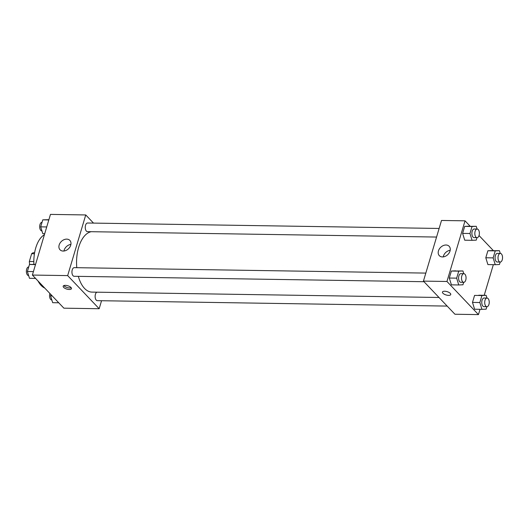 <?xml version="1.0" encoding="UTF-8"?>
<svg xmlns="http://www.w3.org/2000/svg" width="529" height="529" viewBox="0 0 529 529"><rect width="100%" height="100%" fill="white"/><g stroke="black" fill="none" stroke-linecap="round" stroke-linejoin="round"><path stroke-width="0.79" d="M33.823 261.571L29.34 261.498L31.661 253.722A8.213 4.311 90.9 0 1 33.439 252.73L34.61 252.75M29.34 261.498A8.213 4.311 90.9 0 0 29.723 264.48M34.438 253.761L31.661 253.722M44.767 288.08A27.647 14.528 -89.1 0 1 38.002 280.965M33.889 264.308A27.647 14.528 -89.1 0 1 44.41 234.711M101.548 300.73L99.168 308.724L63.883 308.176L32.381 275.06L50.467 214.397L85.744 214.946L93.501 223.093M59.162 245A6.798 5.098 136.4 0 1 63.976 239.703A6.798 5.098 136.4 0 1 69.868 240.411A6.798 5.098 136.4 0 1 68.459 248.789A6.798 5.098 136.4 0 1 60.022 249.774A6.798 5.098 136.4 0 1 59.162 245M99.168 308.724L67.666 275.602L32.381 275.06M67.666 275.602L85.744 214.946M70.906 244.405A6.798 5.098 -43.6 0 0 64.141 250.237A6.798 5.098 -43.6 0 0 63.956 251.017M69.292 289.495A4.318 1.732 16.6 0 1 64.968 288.331A4.318 1.732 16.6 0 1 63.182 286.196A4.318 1.732 16.6 0 1 67.818 285.766A4.318 1.732 16.6 0 1 71.461 288.662A4.318 1.732 16.6 0 1 69.292 289.495M63.87 285.567A4.318 1.732 -163.4 0 0 69.742 287.968A4.318 1.732 -163.4 0 0 71.223 287.756M425.819 273.096L74.278 267.648A4.318 2.268 90.9 0 0 71.937 271.932A4.318 2.268 90.9 0 0 74.139 276.29L423.994 281.712M96.84 292.18A4.318 2.268 90.9 0 0 95.147 295.843A4.318 2.268 90.9 0 0 96.265 300.135A4.318 2.268 90.9 0 0 97.329 300.664L447.177 306.086M439.13 228.455L87.583 223.007A4.318 2.268 90.9 0 0 85.334 226.24A4.318 2.268 90.9 0 0 86.386 231.113A4.318 2.268 90.9 0 0 87.45 231.642L436.564 237.052M78.338 276.356A30.272 15.903 90.9 0 0 84.534 288.404A30.272 15.903 90.9 0 0 91.986 292.107L438.991 297.483M91.272 231.702A30.272 15.903 90.9 0 0 76.784 267.687M480.028 309.313L478.454 314.603L454.933 314.239L423.431 281.117L441.51 220.461L465.031 220.824L470.162 226.22M484.207 295.301L493.339 264.665M455.581 270.841L451.389 271.033L449.3 278.036L451.409 284.853L449.3 278.036L451.389 271.033L462.935 270.954L463.781 273.685M468.892 226.2L464.7 226.386L462.611 233.395L464.72 240.206L462.611 233.395L464.7 226.386L476.245 226.313L477.085 229.044M492.076 250.574L487.883 250.766L485.794 257.768L487.903 264.579L485.794 257.768L487.883 250.766L499.429 250.686L500.275 253.417M478.454 314.603L446.952 281.481L465.031 220.824M479.029 235.537L493.352 250.594M474.592 309.227L472.49 302.416L474.592 309.227L481.945 309.339L479.836 302.528L481.926 295.526L486.118 295.334L486.964 298.065M474.573 295.407L472.49 302.416L474.573 295.407L481.926 295.526M442.456 256.935A6.798 5.098 136.4 0 1 439.308 255.652A6.798 5.098 136.4 0 1 440.717 247.274A6.798 5.098 136.4 0 1 449.154 246.289A6.798 5.098 136.4 0 1 449.134 252.968A6.798 5.098 136.4 0 1 442.456 256.935M446.952 281.481L423.431 281.117M450.285 293.364A4.318 1.732 16.6 0 1 450.748 294.541A4.318 1.732 16.6 0 1 446.112 294.97A4.318 1.732 16.6 0 1 442.469 292.074A4.318 1.732 16.6 0 1 445.835 291.347A4.318 1.732 16.6 0 1 450.285 293.364M450.192 250.283A6.798 5.098 -43.6 0 0 443.242 256.896M442.469 292.068A4.318 1.732 -163.4 0 0 446.112 294.964A4.318 1.732 -163.4 0 0 450.748 294.541M463.682 282.327L462.954 284.774L458.755 284.966L456.653 278.148L458.742 271.146L462.935 270.954M463.854 273.685L460.911 273.645A4.318 2.268 90.9 0 0 458.663 276.879A4.318 2.268 90.9 0 0 459.714 281.752A4.318 2.268 90.9 0 0 460.779 282.281L463.721 282.327A4.318 2.268 90.9 0 0 466.056 278.042A4.318 2.268 90.9 0 0 463.854 273.685A4.318 2.268 90.9 0 0 461.599 276.918A4.318 2.268 90.9 0 0 462.657 281.798A4.318 2.268 90.9 0 0 463.721 282.327M458.755 284.966L451.409 284.853M456.653 278.148L449.3 278.036M458.742 271.146L451.389 271.033M476.993 237.68L476.259 240.133L472.066 240.318L469.964 233.507L472.047 226.505L476.245 226.313M477.165 229.044L474.222 228.997A4.318 2.268 90.9 0 0 471.974 232.231A4.318 2.268 90.9 0 0 473.025 237.104A4.318 2.268 90.9 0 0 474.09 237.633L477.026 237.68A4.318 2.268 90.9 0 0 479.367 233.395A4.318 2.268 90.9 0 0 477.165 229.044A4.318 2.268 90.9 0 0 474.91 232.277A4.318 2.268 90.9 0 0 475.968 237.151A4.318 2.268 90.9 0 0 477.026 237.68M472.066 240.318L464.72 240.206M469.964 233.507L462.611 233.395M472.047 226.505L464.7 226.386M486.865 306.701L486.138 309.154L481.945 309.339M487.037 298.065L484.101 298.019A4.318 2.268 90.9 0 0 481.846 301.252A4.318 2.268 90.9 0 0 482.904 306.126A4.318 2.268 90.9 0 0 483.962 306.655L486.905 306.701A4.318 2.268 90.9 0 0 489.239 302.416A4.318 2.268 90.9 0 0 487.037 298.065A4.318 2.268 90.9 0 0 484.789 301.299A4.318 2.268 90.9 0 0 485.84 306.172A4.318 2.268 90.9 0 0 486.905 306.701M486.118 295.334L478.771 295.222M479.836 302.528L472.49 302.416M500.176 262.053L499.449 264.507L495.25 264.698L493.147 257.881L495.237 250.878L499.429 250.686M500.348 253.417L497.405 253.371A4.318 2.268 90.9 0 0 495.157 256.605A4.318 2.268 90.9 0 0 496.209 261.485A4.318 2.268 90.9 0 0 497.273 262.014L500.216 262.06A4.318 2.268 90.9 0 0 502.55 257.775A4.318 2.268 90.9 0 0 500.348 253.417A4.318 2.268 90.9 0 0 498.093 256.651A4.318 2.268 90.9 0 0 499.151 261.531A4.318 2.268 90.9 0 0 500.216 262.06M495.25 264.698L487.903 264.579M493.147 257.881L485.794 257.768M495.237 250.878L487.883 250.766M35.569 278.406L29.485 278.314L27.382 271.496L29.472 264.493L35.575 264.335M33.413 271.589L27.382 271.496M35.503 264.586L29.472 264.493M28.738 266.947L28.705 266.94A4.318 2.268 90.9 0 0 26.45 270.18A4.318 2.268 90.9 0 0 27.501 275.054A4.318 2.268 90.9 0 0 28.566 275.583L28.645 275.583M44.707 233.699L42.796 233.666L40.693 226.855L42.776 219.846L48.886 219.687M46.724 226.948L40.693 226.855M48.813 219.945L42.776 219.846M42.049 222.299L42.009 222.299A4.318 2.268 90.9 0 0 39.761 225.533A4.318 2.268 90.9 0 0 40.812 230.406A4.318 2.268 90.9 0 0 41.877 230.935L41.95 230.935M58.752 302.78L52.675 302.687L50.566 295.876L50.949 294.58M52.206 295.903L50.566 295.876M49.885 293.463A4.318 2.268 90.9 0 0 50.691 299.427A4.318 2.268 90.9 0 0 51.756 299.956L51.829 299.956"/></g></svg>
